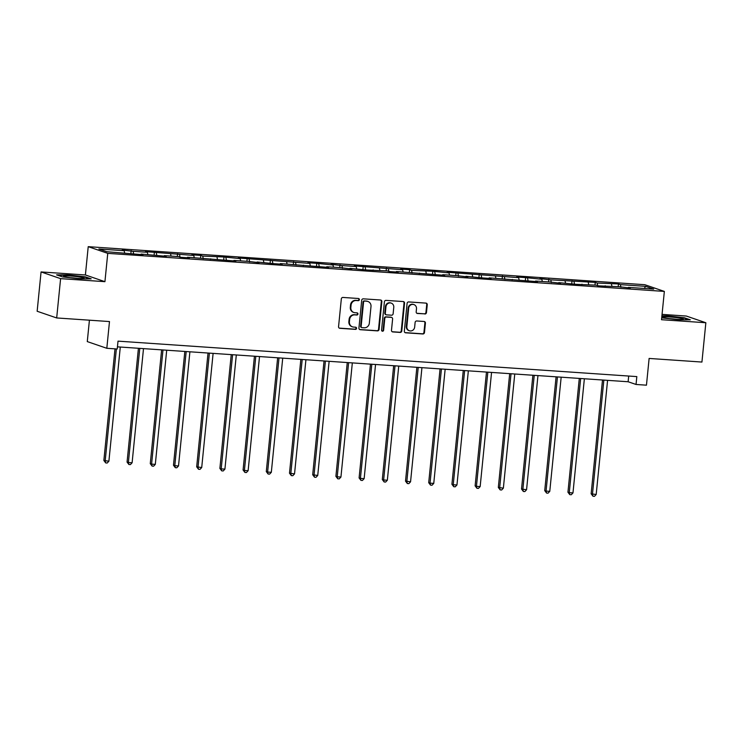 <?xml version="1.0" encoding="UTF-8"?>
<svg xmlns="http://www.w3.org/2000/svg" width="743" height="743" viewBox="0 0 743 743"><rect width="100%" height="100%" fill="white"/><g stroke="black" fill="none" stroke-linecap="round" stroke-linejoin="round"><path stroke-width="1.11" d="M359.371 299.652A1.087 1.022 108.9 0 0 358.46 298.5L342.941 297.441A1.56 1.458 108.9 0 0 341.334 298.881L338.557 326.66A1.56 1.458 108.9 0 0 339.867 328.304L355.377 329.372A1.087 1.022 108.9 0 0 355.841 327.254A1.087 1.022 108.9 0 0 355.591 327.208L353.584 327.069A4.978 4.662 108.9 0 1 349.405 321.812L349.637 319.499A4.978 4.662 108.9 0 1 354.801 314.874L356.807 315.013A1.087 1.022 108.9 0 0 357.272 312.905A1.087 1.022 108.9 0 0 357.021 312.849L355.015 312.719A4.978 4.662 108.9 0 1 350.835 307.453L351.067 305.141A4.978 4.662 108.9 0 1 356.231 300.525L358.237 300.655A1.087 1.022 108.9 0 0 359.371 299.652M353.891 312.487L353.362 312.311A4.978 4.662 108.9 0 1 350.306 307.277L350.538 304.964A4.978 4.662 108.9 0 1 355.702 300.339L357.717 300.478A1.087 1.022 108.9 0 0 358.423 298.5M339.254 328.118A1.56 1.458 108.9 0 0 339.337 328.127L354.848 329.186A1.087 1.022 108.9 0 0 355.563 327.208M352.461 326.846L351.931 326.66A4.978 4.662 108.9 0 1 348.876 321.626L349.108 319.314A4.978 4.662 108.9 0 1 354.272 314.698L356.278 314.837A1.087 1.022 108.9 0 0 356.993 312.849M424.857 313.992A1.56 1.458 108.9 0 0 426.473 312.552L427.253 304.751A1.56 1.458 108.9 0 0 425.943 303.107L408.715 301.937A1.56 1.458 108.9 0 0 407.099 303.376L404.331 331.164A1.56 1.458 108.9 0 0 405.641 332.799L422.869 333.978A1.56 1.458 108.9 0 0 424.476 332.539L425.414 323.121A1.56 1.458 108.9 0 0 424.114 321.478L416.739 320.976A1.56 1.458 108.9 0 0 415.123 322.416L414.659 327.087A4.161 3.901 108.9 0 1 409.402 330.756A4.161 3.901 108.9 0 1 406.848 326.558L408.678 308.261A4.161 3.901 108.9 0 1 413.935 304.593A4.161 3.901 108.9 0 1 416.489 308.8L416.182 311.846A1.56 1.458 108.9 0 0 417.482 313.49L424.327 313.815A1.56 1.458 108.9 0 0 425.943 312.366L426.723 304.574A1.56 1.458 108.9 0 0 426.027 303.116M60.601 278.644L104.93 281.671L85.399 274.966L41.069 271.938L60.601 278.644L56.682 317.948L109.481 321.561L106.816 348.291L117.227 349.006L118.016 341.139L636.825 376.599L636.045 384.465L646.456 385.18L649.122 358.442L701.931 362.055L705.85 322.741L686.318 316.044L662.059 314.382M104.93 281.671L107.754 253.363L664.353 291.414L661.521 319.713L705.85 322.741M381.846 301.649A1.56 1.458 108.9 0 0 380.537 300.005L363.308 298.835A1.56 1.458 108.9 0 0 361.702 300.274L358.925 328.053A1.56 1.458 108.9 0 0 360.234 329.697L377.463 330.876A1.56 1.458 108.9 0 0 379.069 329.437L381.846 301.649L381.317 301.472A1.56 1.458 108.9 0 0 380.62 300.014M386.016 300.386L403.245 301.556A1.56 1.458 108.9 0 1 404.545 303.2L401.777 330.988A1.56 1.458 108.9 0 1 400.161 332.427L392.787 331.926A1.56 1.458 108.9 0 1 391.487 330.282L392.61 319.016A1.56 1.458 108.9 0 0 391.301 317.372L386.406 317.038A1.56 1.458 108.9 0 0 384.8 318.478L383.629 330.208A1.087 1.022 108.9 0 1 382.246 331.174A1.087 1.022 108.9 0 1 381.577 330.068L384.4 301.825A1.56 1.458 108.9 0 1 386.016 300.386M56.682 317.948L37.15 311.252L41.069 271.938M107.754 253.363L88.222 246.667L644.822 284.708L664.353 291.414M618.176 286.677L618.455 283.956L597.177 283.037L595.245 282.377L550.767 279.86L539.92 278.588L541.842 279.257L525.635 277.613L516.71 277.009L518.642 277.668L447.1 272.244L449.023 272.904L432.816 271.269L411.548 270.35L409.616 269.681L400.691 269.077L402.622 269.737L354.281 265.901L356.213 266.561L341.929 265.585L331.081 264.313L333.003 264.982L316.797 263.338L307.881 262.734L309.803 263.394L238.262 257.97L240.193 258.629L223.987 256.994L202.709 256.075L200.786 255.406L191.861 254.803L193.784 255.462L145.452 251.626L147.374 252.286L133.099 251.31L122.242 250.038L124.174 250.707L98.884 248.979L106.908 251.728L143.046 254.728L141.124 254.069L140.873 254.58M618.455 283.956L620.377 284.625L645.667 286.352L653.691 289.101L628.402 287.374L630.324 288.033L619.476 286.761L598.199 285.841L596.276 285.173L574.998 284.253L558.792 282.619L560.714 283.278L549.866 282.006L535.582 281.03L537.514 281.69L489.182 277.854L491.104 278.514L482.179 277.91L465.972 276.266L467.904 276.935L457.047 275.662L442.772 274.687L444.695 275.347L396.363 271.511L398.285 272.17L389.369 271.566L387.437 270.898L366.16 269.978L349.953 268.344L351.885 269.003L341.028 267.731L326.753 266.756L328.675 267.415L280.343 263.579L282.275 264.239L273.35 263.635L257.143 261.991L259.066 262.66L248.218 261.387L233.934 260.412L235.865 261.072L187.524 257.236L189.456 257.895L180.53 257.292L178.608 256.623L164.324 255.648L166.256 256.316L141.124 254.069M611.926 286.25L611.452 284.012M597.734 285.674L597.177 283.037M605.201 285.786L604.941 286.296M588.725 284.662L588.252 282.424M574.525 284.095L573.967 281.448M581.992 284.197L581.741 284.708M565.516 283.074L565.042 280.835M551.325 282.507L550.767 279.86M558.792 282.619L558.541 283.129M542.316 281.486L541.842 279.257M528.124 280.919L527.558 278.272M535.582 281.03L535.332 281.541M519.106 279.897L518.642 277.668M504.915 279.331L504.358 276.693M512.382 279.442L512.131 279.953M495.906 278.319L495.432 276.08M481.715 277.743L481.158 275.105M489.182 277.854L488.922 278.365M472.706 276.73L472.232 274.492M458.505 276.164L457.948 273.517M465.972 276.266L465.722 276.786M449.496 275.142L449.023 272.904M435.305 274.576L434.748 271.929M442.772 274.687L442.522 275.198M426.296 273.554L425.823 271.325M412.105 272.987L411.548 270.35M419.563 273.099L419.312 273.61M403.096 271.975L402.622 269.737M388.895 271.399L388.338 268.762M396.363 271.511L396.112 272.022M379.887 270.387L379.413 268.149M365.695 269.82L365.138 267.174M373.162 269.923L372.912 270.433M356.686 268.799L356.213 266.561M342.495 268.232L341.929 265.585M349.953 268.344L349.702 268.855M333.477 267.211L333.003 264.982M319.286 266.644L318.728 263.997M326.753 266.756L326.502 267.266M310.277 265.632L309.803 263.394M296.086 265.056L295.528 262.418M303.543 265.167L303.293 265.678M287.077 264.044L286.603 261.805M272.876 263.468L272.319 260.83M280.343 263.579L280.092 264.09M263.867 262.455L263.394 260.217M249.676 261.889L249.119 259.242M257.143 261.991L256.892 262.511M240.667 260.867L240.193 258.629M226.476 260.301L225.909 257.654M233.934 260.412L233.683 260.923M217.458 259.279L216.984 257.05M203.266 258.713L202.709 256.075M210.733 258.824L210.483 259.335M194.257 257.7L193.784 255.462M180.066 257.124L179.509 254.487M187.524 257.236L187.273 257.747M171.057 256.112L170.584 253.874M156.857 255.546L156.299 252.899M164.324 255.648L164.073 256.159M147.848 254.524L147.374 252.286M133.656 253.957L133.099 251.31M124.648 252.936L124.174 250.707M89.42 320.187L87.284 341.594L106.816 348.291M85.399 274.966L88.222 246.667M117.44 346.842L628.123 381.753L636.045 384.465M644.237 288.451L645.667 286.352M620.934 287.262L620.377 284.625M628.402 287.374L628.151 287.885M628.689 376.051L628.123 381.753M130.898 253.363L131.167 250.651M154.107 254.951L154.377 252.239M177.308 256.539L177.577 253.827M200.508 258.127L200.786 255.406M223.717 259.706L223.987 256.994M246.917 261.295L247.187 258.583M270.127 262.883L270.396 260.171M293.327 264.471L293.596 261.759M316.527 266.059L316.797 263.338M339.737 267.638L340.006 264.926M362.937 269.226L363.206 266.514M386.146 270.814L386.416 268.102M409.347 272.402L409.616 269.681M432.547 273.981L432.816 271.269M455.756 275.569L456.026 272.857M478.956 277.158L479.226 274.446M502.157 278.746L502.435 276.034M525.366 280.334L525.635 277.613M548.566 281.913L548.836 279.201M571.776 283.501L572.045 280.789M594.976 285.089L595.245 282.377M79.78 278.885L91.185 278.857L85.306 276.842L68.012 274.845L56.598 274.873L62.486 276.898L79.78 278.885M661.707 317.855L678.907 319.834L690.321 319.806L684.442 317.79L667.149 315.803L661.911 315.812M359.621 329.511A1.56 1.458 108.9 0 0 359.705 329.52L376.933 330.7A1.56 1.458 108.9 0 0 378.54 329.251L381.317 301.472M364.702 301.101A1.087 1.022 108.9 0 0 363.568 302.113L361.135 326.502A1.087 1.022 108.9 0 0 362.055 327.644L364.172 327.793A4.978 4.662 108.9 0 0 369.336 323.177L370.998 306.506A4.978 4.662 108.9 0 0 366.819 301.249L364.172 300.924A1.087 1.022 108.9 0 0 363.048 301.927L363.568 302.113M361.804 327.598L361.274 327.422A1.087 1.022 108.9 0 1 360.606 326.316L363.048 301.927M367.943 301.472L367.413 301.286A4.978 4.662 108.9 0 0 366.29 301.064L366.819 301.249M364.172 300.924L366.29 301.064M392.183 331.74A1.56 1.458 108.9 0 0 392.258 331.74L399.632 332.251A1.56 1.458 108.9 0 0 401.248 330.802L404.025 303.023A1.56 1.458 108.9 0 0 403.319 301.565M391.654 317.437L391.124 317.261A1.56 1.458 108.9 0 0 390.772 317.187L385.886 316.852A1.56 1.458 108.9 0 0 384.27 318.301L383.1 330.031L383.629 330.208M381.995 331.044A1.087 1.022 108.9 0 0 383.1 330.031M393.771 307.323A4.161 3.901 108.9 0 0 391.217 303.116A4.161 3.901 108.9 0 0 385.961 306.785L385.32 313.23A1.56 1.458 108.9 0 0 386.629 314.874L391.515 315.208A1.56 1.458 108.9 0 0 393.131 313.769L393.771 307.323M391.217 303.116L390.688 302.94A4.161 3.901 108.9 0 0 385.431 306.608L385.961 306.785M386.276 314.809L385.747 314.623A1.56 1.458 108.9 0 1 384.79 313.054L385.431 306.608M416.879 313.305A1.56 1.458 108.9 0 0 416.962 313.305L424.327 313.815M413.935 304.593L413.405 304.407A4.161 3.901 108.9 0 0 408.148 308.085L408.678 308.261M409.402 330.756L408.873 330.579A4.161 3.901 108.9 0 1 406.319 326.372L408.148 308.085M405.028 332.613A1.56 1.458 108.9 0 0 405.111 332.623L422.34 333.802A1.56 1.458 108.9 0 0 423.947 332.353L424.894 322.945A1.56 1.458 108.9 0 0 424.188 321.487M115.007 348.848L103.862 460.493L108.896 461.199L120.292 347.037M116.363 348.941L105.181 460.939L105.701 462.926L103.862 460.493M108.896 461.199L107.187 463.028L105.701 462.926M83.95 278.337A10.309 0.882 5.7 0 0 83.996 278.328A10.309 0.882 5.7 0 0 75.6 276.48A10.309 0.882 5.7 0 0 63.777 276.015A10.309 0.882 5.7 0 0 63.703 276.294A10.309 0.882 5.7 0 0 73.65 278.049A10.309 0.882 5.7 0 0 83.95 278.337M77.105 278.346A7.801 0.669 5.7 0 0 70.455 277.678M57.694 275.254L68.161 275.226L84.925 277.158L89.894 278.857M669.564 316.955A10.309 0.882 5.7 0 0 662.84 317.252A10.309 0.882 5.7 0 0 676.427 319.314A10.309 0.882 5.7 0 0 683.133 319.276A10.309 0.882 5.7 0 0 669.564 316.955M676.241 319.295A7.801 0.669 5.7 0 0 670.26 318.673A7.801 0.669 5.7 0 0 669.582 318.636M661.874 316.193L667.298 316.174L684.052 318.106L689.03 319.815M138.421 348.281L127.062 462.072L128.381 462.527L132.105 462.778L143.501 348.625M139.777 348.374L128.381 462.527L128.901 464.514L127.062 462.072M132.105 462.778L130.387 464.616L128.901 464.514M161.63 349.86L150.272 463.66L151.591 464.115L155.306 464.366L166.701 350.213M162.986 349.953L151.591 464.115L152.101 466.093L150.272 463.66M155.306 464.366L153.587 466.195L152.101 466.093M184.831 351.448L173.472 465.248L174.791 465.703L178.515 465.954L189.902 351.792M186.187 351.541L174.791 465.703L175.311 467.681L173.472 465.248M178.515 465.954L176.797 467.784L175.311 467.681M208.031 353.036L196.681 466.836L201.715 467.542L213.111 353.38M209.387 353.129L198 467.282L198.511 469.27L196.681 466.836M201.715 467.542L199.997 469.372L198.511 469.27M231.24 354.625L219.882 468.415L221.2 468.87L224.915 469.121L236.311 354.968M232.596 354.717L221.2 468.87L221.72 470.858L219.882 468.415M224.915 469.121L223.206 470.96L221.72 470.858M254.44 356.203L243.082 470.003L244.401 470.458L248.125 470.709L259.521 356.556M255.796 356.296L244.401 470.458L244.921 472.446L243.082 470.003M248.125 470.709L246.407 472.548L244.921 472.446M277.65 357.792L266.291 471.591L267.61 472.046L271.325 472.297L282.721 358.145M279.006 357.885L267.61 472.046L268.121 474.025L266.291 471.591M271.325 472.297L269.607 474.127L268.121 474.025M300.85 359.38L289.491 473.18L294.534 473.885L305.921 359.723M302.206 359.473L290.81 473.625L291.33 475.613L289.491 473.18M294.534 473.885L292.816 475.715L291.33 475.613M324.05 360.968L312.692 474.758L317.735 475.474L329.13 361.312M325.406 361.061L314.02 475.214L314.53 477.201L312.692 474.758M317.735 475.474L316.016 477.303L314.53 477.201M347.26 362.556L335.901 476.347L337.22 476.802L340.935 477.052L352.331 362.9M348.616 362.64L337.22 476.802L337.731 478.789L335.901 476.347M340.935 477.052L339.226 478.891L337.731 478.789M370.46 364.135L359.101 477.935L360.42 478.39L364.144 478.641L375.54 364.488M371.816 364.228L360.42 478.39L360.94 480.368L359.101 477.935M364.144 478.641L362.426 480.47L360.94 480.368M393.669 365.723L382.311 479.523L383.629 479.978L387.344 480.229L398.74 366.067M395.025 365.816L383.629 479.978L384.14 481.956L382.311 479.523M387.344 480.229L385.626 482.058L384.14 481.956M416.869 367.311L405.511 481.111L410.554 481.817L421.94 367.655M418.225 367.404L406.83 481.557L407.35 483.544L405.511 481.111M410.554 481.817L408.836 483.647L407.35 483.544M440.07 368.899L428.711 482.69L430.039 483.145L433.754 483.396L445.15 369.243M441.426 368.992L430.039 483.145L430.55 485.133L428.711 482.69M433.754 483.396L432.036 485.235L430.55 485.133M463.279 370.478L451.92 484.278L453.239 484.733L456.954 484.984L468.35 370.831M464.635 370.571L453.239 484.733L453.75 486.721L451.92 484.278M456.954 484.984L455.245 486.814L453.75 486.721M486.479 372.067L475.121 485.866L476.439 486.321L480.164 486.572L491.56 372.41M487.835 372.159L476.439 486.321L476.96 488.3L475.121 485.866M480.164 486.572L478.446 488.402L476.96 488.3M509.689 373.655L498.33 487.454L503.364 488.16L514.76 373.998M511.045 373.748L499.649 487.9L500.16 489.888L498.33 487.454M503.364 488.16L501.646 489.99L500.16 489.888M532.889 375.243L521.53 489.033L526.564 489.748L537.96 375.586M534.245 375.336L522.849 489.488L523.369 491.476L521.53 489.033M526.564 489.748L524.855 491.578L523.369 491.476M556.089 376.822L544.73 490.621L546.049 491.077L549.774 491.327L561.169 377.175M557.445 376.915L546.049 491.077L546.569 493.064L544.73 490.621M549.774 491.327L548.055 493.166L546.569 493.064M579.299 378.41L567.94 492.21L569.259 492.665L572.974 492.915L584.37 378.763M580.654 378.503L569.259 492.665L569.77 494.643L567.94 492.21M572.974 492.915L571.265 494.745L569.77 494.643M602.499 379.998L591.14 493.798L596.183 494.504L607.579 380.342M603.855 380.091L592.459 494.244L592.979 496.231L591.14 493.798M596.183 494.504L594.465 496.333L592.979 496.231M355.702 300.339L356.231 300.525M350.538 304.964L351.067 305.141M350.306 307.277L350.835 307.453M356.278 314.837L356.807 315.013M354.272 314.698L354.801 314.874M349.108 319.314L349.637 319.499M348.876 321.626L349.405 321.812M354.848 329.186L355.377 329.372M339.337 328.127L339.867 328.304M357.717 300.478L358.237 300.655M378.54 329.251L379.069 329.437M376.933 330.7L377.463 330.876M359.705 329.52L360.234 329.697M360.606 326.316L361.135 326.502M404.025 303.023L404.545 303.2M401.248 330.802L401.777 330.988M399.632 332.251L400.161 332.427M392.258 331.74L392.787 331.926M390.772 317.187L391.301 317.372M385.886 316.852L386.406 317.038M384.27 318.301L384.8 318.478M384.79 313.054L385.32 313.23M416.962 313.305L417.482 313.49M406.319 326.372L406.848 326.558M424.894 322.945L425.414 323.121M423.947 332.353L424.476 332.539M422.34 333.802L422.869 333.978M405.111 332.623L405.641 332.799M426.723 304.574L427.253 304.751M425.943 312.366L426.473 312.552"/></g></svg>
